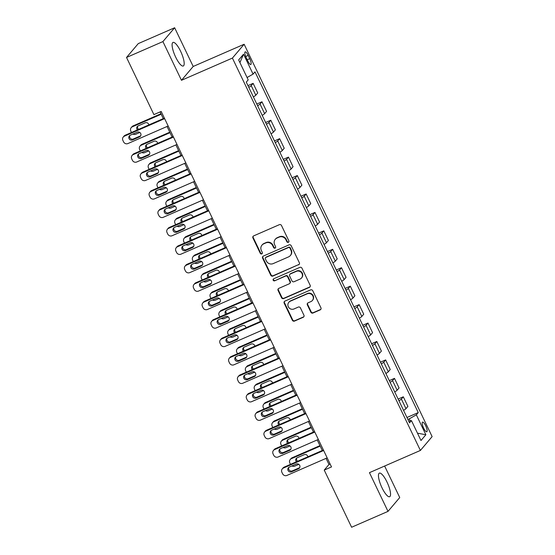 <?xml version="1.0" encoding="UTF-8"?>
<svg xmlns="http://www.w3.org/2000/svg" width="555" height="555" viewBox="0 0 555 555"><rect width="100%" height="100%" fill="white"/><g stroke="black" fill="none" stroke-linecap="round" stroke-linejoin="round"><path stroke-width="0.83" d="M288.35 242.327A1.131 1.082 -139.7 0 0 288.864 240.877L281.496 225.496A1.616 1.547 -139.7 0 0 279.373 224.671L253.656 235.889A1.616 1.547 -139.7 0 0 252.92 237.956L260.295 253.337A1.131 1.082 -139.7 0 0 262.154 253.635A1.131 1.082 -139.7 0 0 262.293 252.47L261.343 250.478A5.175 4.946 -139.7 0 1 263.694 243.853L265.831 242.917A5.175 4.946 -139.7 0 1 272.623 245.553L273.58 247.544A1.131 1.082 -139.7 0 0 275.447 247.842A1.131 1.082 -139.7 0 0 275.578 246.677L274.628 244.686A5.175 4.946 -139.7 0 1 276.98 238.053L279.123 237.124A5.175 4.946 -139.7 0 1 285.915 239.76L286.866 241.751A1.131 1.082 -139.7 0 0 288.35 242.327M275.245 239.337L275.564 238.962A5.175 4.946 -139.7 0 1 277.292 237.679L279.436 236.749A5.175 4.946 -139.7 0 1 286.227 239.385L287.185 241.376A1.131 1.082 -139.7 0 0 288.864 241.841M253.288 236.111A1.616 1.547 -139.7 0 0 253.24 237.582L260.607 252.969A1.131 1.082 -139.7 0 0 262.293 253.434M261.96 245.137L262.279 244.762A5.175 4.946 -139.7 0 1 264.007 243.478L266.15 242.542A5.175 4.946 -139.7 0 1 272.942 245.178L273.899 247.169A1.131 1.082 -139.7 0 0 275.578 247.634M386.981 482.004A12.862 3.462 66.4 0 0 379.363 473.131A12.862 3.462 66.4 0 0 382.027 487.838A12.862 3.462 66.4 0 0 389.645 496.711A12.862 3.462 66.4 0 0 386.981 482.004M180.618 51.296A12.862 3.462 66.4 0 0 173 42.423A12.862 3.462 66.4 0 0 175.671 57.13A12.862 3.462 66.4 0 0 183.282 65.996A12.862 3.462 66.4 0 0 180.618 51.296M425.678 425.747A5.279 1.422 66.4 0 0 422.556 422.105A5.279 1.422 66.4 0 0 423.645 428.141A5.279 1.422 66.4 0 0 426.774 431.776A5.279 1.422 66.4 0 0 425.678 425.747M310.862 312.194A1.616 1.547 -139.7 0 0 312.985 313.02L320.193 309.877A1.616 1.547 -139.7 0 0 320.929 307.803L312.749 290.723A1.616 1.547 -139.7 0 0 310.627 289.897L284.909 301.108A1.616 1.547 -139.7 0 0 284.174 303.183L292.36 320.263A1.616 1.547 -139.7 0 0 294.483 321.088L303.197 317.293A1.616 1.547 -139.7 0 0 303.932 315.219L300.428 307.907A1.616 1.547 -139.7 0 0 298.306 307.082L293.983 308.969A4.329 4.135 -139.7 0 1 288.829 302.295A4.329 4.135 -139.7 0 1 290.272 301.219L307.199 293.838A4.329 4.135 -139.7 0 1 312.361 300.512A4.329 4.135 -139.7 0 1 310.911 301.587L308.094 302.815A1.616 1.547 -139.7 0 0 307.359 304.889L310.862 312.194L311.175 311.827A1.616 1.547 -139.7 0 0 313.298 312.645L320.512 309.503A1.616 1.547 -139.7 0 0 320.88 309.274M369.45 472.659L388 511.384L351.613 527.25L324.231 470.092L331.508 466.921L161.186 111.437L153.908 114.607L126.526 57.456L162.913 41.583L181.464 80.302L232.406 58.088L420.392 450.445L369.45 472.659M298.625 264.846A1.616 1.547 -139.7 0 0 299.36 262.779L291.174 245.692A1.616 1.547 -139.7 0 0 289.051 244.866L263.334 256.084A1.616 1.547 -139.7 0 0 262.598 258.151L270.784 275.238A1.616 1.547 -139.7 0 0 272.907 276.064L298.937 264.471A1.616 1.547 -139.7 0 0 299.305 264.249M301.962 268.204L310.148 285.291A1.616 1.547 -139.7 0 1 309.412 287.365L283.695 298.576A1.616 1.547 -139.7 0 1 281.572 297.751L278.069 290.438A1.616 1.547 -139.7 0 1 278.804 288.371L289.231 283.82A1.616 1.547 -139.7 0 0 289.967 281.753L287.643 276.903A1.616 1.547 -139.7 0 0 285.52 276.078L274.663 280.809A1.131 1.082 -139.7 0 1 273.317 279.068A1.131 1.082 -139.7 0 1 273.691 278.783L299.839 267.385A1.616 1.547 -139.7 0 1 301.962 268.204M246.226 57.72L247.78 60.967A5.113 1.374 66.4 0 0 250.804 64.491A5.113 1.374 66.4 0 0 249.743 58.65L248.189 55.403A5.113 1.374 66.4 0 0 245.164 51.879A5.113 1.374 66.4 0 0 246.226 57.72M232.406 58.088L244.138 44.254L432.123 436.612L420.392 450.445M239.926 62.604L243.541 54.189L238.657 59.947L248.196 79.865L246.281 82.126L409.528 422.854L411.449 420.593L408.744 421.217M243.541 54.189L253.08 74.106L247.072 77.52M406.961 417.499L418.248 412.573L255.002 71.845L253.08 74.106M418.248 412.573L416.333 414.835L425.872 434.752L420.988 440.51L411.449 420.593M181.464 80.302L193.196 66.468L174.645 27.75L162.913 41.583M174.645 27.75L138.257 43.616L126.526 57.456M388 511.384L399.732 497.544L384.636 466.04M193.196 66.468L244.138 44.254M326.056 458.368L328.983 464.486L324.231 470.092M160.069 111.923L163.281 118.624M167.048 126.484L172.112 137.064M175.88 144.924L180.944 155.504M184.711 163.364L189.782 173.937M193.549 181.804L198.614 192.377M202.381 200.237L207.445 210.817M211.212 218.677L216.283 229.25M220.051 237.117L225.115 247.69M228.882 255.55L233.946 266.129M237.713 273.99L242.785 284.562M246.552 292.429L251.616 303.002M255.383 310.869L260.455 321.442M264.222 329.302L269.286 339.882M273.053 347.742L278.117 358.315M281.885 366.182L286.956 376.755M290.723 384.615L295.787 395.195M299.554 403.055L304.619 413.628M308.386 421.495L313.457 432.067M317.224 439.928L322.288 450.507M410.207 420.877L409.243 418.872L407.897 419.455M330.107 463.994L328.983 464.486M247.953 85.616L253.129 83.361L251.207 85.623A6.598 0.832 154.4 0 1 248.772 87.329M253.364 96.917A6.598 0.832 154.4 0 0 255.8 95.21L257.721 92.949L253.129 83.361M256.785 104.056L261.96 101.794L260.045 104.056A6.598 0.832 154.4 0 1 257.603 105.769M262.196 115.357A6.598 0.832 154.4 0 0 264.638 113.643L266.553 111.382L261.96 101.794M265.616 122.495L270.798 120.234L268.877 122.495A6.598 0.832 154.4 0 1 266.442 124.202M271.034 133.79A6.598 0.832 154.4 0 0 273.469 132.083L275.391 129.821L270.798 120.234M274.454 140.928L279.63 138.674L277.708 140.935A6.598 0.832 154.4 0 1 275.273 142.642M279.866 152.23A6.598 0.832 154.4 0 0 282.301 150.523L284.222 148.261L279.63 138.674M283.286 159.368L288.461 157.114L286.546 159.375A6.598 0.832 154.4 0 1 284.104 161.082M288.697 170.669A6.598 0.832 154.4 0 0 291.139 168.963L293.054 166.701L288.461 157.114M292.117 177.808L297.3 175.546L295.378 177.808A6.598 0.832 154.4 0 1 292.943 179.515M297.536 189.102A6.598 0.832 154.4 0 0 299.971 187.396L301.892 185.134L297.3 175.546M300.956 196.241L306.131 193.986L304.209 196.248A6.598 0.832 154.4 0 1 301.774 197.955M306.367 207.542A6.598 0.832 154.4 0 0 308.809 205.836L310.724 203.574L306.131 193.986M309.787 214.681L314.962 212.426L313.048 214.688A6.598 0.832 154.4 0 1 310.606 216.394M315.205 225.982A6.598 0.832 154.4 0 0 317.64 224.275L319.555 222.014L314.962 212.426M318.625 233.121L323.801 230.859L321.879 233.121A6.598 0.832 154.4 0 1 319.444 234.827M324.037 244.422A6.598 0.832 154.4 0 0 326.472 242.708L328.394 240.447L323.801 230.859M327.457 251.554L332.632 249.299L330.711 251.561A6.598 0.832 154.4 0 1 328.276 253.267M332.868 262.855A6.598 0.832 154.4 0 0 335.31 261.148L337.225 258.887L332.632 249.299M336.288 269.994L341.464 267.739L339.549 270.001A6.598 0.832 154.4 0 1 337.107 271.707M341.707 281.295A6.598 0.832 154.4 0 0 344.142 279.588L346.063 277.327L341.464 267.739M345.127 288.433L350.302 286.172L348.38 288.44A6.598 0.832 154.4 0 1 345.945 290.147M350.538 299.735A6.598 0.832 154.4 0 0 352.973 298.028L354.895 295.766L350.302 286.172M353.958 306.873L359.134 304.612L357.219 306.873A6.598 0.832 154.4 0 1 354.777 308.58M359.369 318.168A6.598 0.832 154.4 0 0 361.811 316.461L363.726 314.199L359.134 304.612M362.79 325.306L367.965 323.052L366.05 325.313A6.598 0.832 154.4 0 1 363.615 327.02M368.208 336.607A6.598 0.832 154.4 0 0 370.643 334.901L372.565 332.639L367.965 323.052M371.628 343.746L376.803 341.491L374.882 343.753A6.598 0.832 154.4 0 1 372.447 345.46M377.039 355.047A6.598 0.832 154.4 0 0 379.474 353.341L381.396 351.079L376.803 341.491M380.459 362.186L385.635 359.924L383.72 362.186A6.598 0.832 154.4 0 1 381.278 363.893M385.871 373.48A6.598 0.832 154.4 0 0 388.313 371.774L390.227 369.512L385.635 359.924M389.291 380.619L394.473 378.364L392.552 380.626A6.598 0.832 154.4 0 1 390.116 382.333M394.709 391.92A6.598 0.832 154.4 0 0 397.144 390.214L399.066 387.952L394.473 378.364M398.129 399.059L403.305 396.804L401.383 399.066A6.598 0.832 154.4 0 1 398.948 400.772M403.54 410.36A6.598 0.832 154.4 0 0 405.983 408.653L407.897 406.392L403.305 396.804M409.243 418.872L416.333 414.835M425.872 434.752L417.471 433.171M262.966 256.313A1.616 1.547 -139.7 0 0 262.917 257.777L271.104 274.864A1.616 1.547 -139.7 0 0 273.226 275.689L298.937 264.471M289.932 248.161A1.131 1.082 -139.7 0 0 288.447 247.579L265.88 257.423A1.131 1.082 -139.7 0 0 265.359 258.873L266.365 260.975A5.175 4.946 -139.7 0 0 273.157 263.611L288.586 256.882A5.175 4.946 -139.7 0 0 290.938 250.256L289.932 248.161L290.251 247.787A1.131 1.082 -139.7 0 0 288.767 247.204L288.447 247.579M265.498 257.707L265.817 257.333A1.131 1.082 -139.7 0 1 266.192 257.048L288.767 247.204M290.32 255.598L290.64 255.224A5.175 4.946 -139.7 0 0 291.257 249.882L290.938 250.256M290.251 247.787L291.257 249.882M278.437 288.6A1.616 1.547 -139.7 0 0 278.388 290.064L281.891 297.376A1.616 1.547 -139.7 0 0 284.014 298.201L309.725 286.99A1.616 1.547 -139.7 0 0 310.092 286.762M289.772 283.418L290.092 283.05A1.616 1.547 -139.7 0 0 290.286 281.378L287.962 276.529A1.616 1.547 -139.7 0 0 285.839 275.703L274.663 280.809M273.497 278.894A1.131 1.082 -139.7 0 0 274.982 280.435M300.054 279.103A4.329 4.135 -139.7 0 0 301.525 272.762A4.329 4.135 -139.7 0 0 296.342 271.353L290.376 273.955A1.616 1.547 -139.7 0 0 289.641 276.029L291.965 280.879A1.616 1.547 -139.7 0 0 294.088 281.704L300.054 279.103M301.504 278.027L301.816 277.653A4.329 4.135 -139.7 0 0 296.661 270.986L296.342 271.353M289.842 274.357L290.154 273.983A1.616 1.547 -139.7 0 1 290.695 273.58L296.661 270.986M307.727 303.044A1.616 1.547 -139.7 0 0 307.671 304.515L311.175 311.827M312.361 300.512L312.673 300.137A4.329 4.135 -139.7 0 0 307.519 293.463L307.199 293.838M288.829 302.295L289.141 301.92A4.329 4.135 -139.7 0 1 290.591 300.845L307.519 293.463M284.542 301.337A1.616 1.547 -139.7 0 0 284.493 302.808L292.679 319.895A1.616 1.547 -139.7 0 0 294.795 320.714L303.516 316.919A1.616 1.547 -139.7 0 0 303.876 316.69M160.943 113.754L133.096 125.895A3.295 3.15 40.3 0 0 131.993 126.713L131.202 127.65A3.295 3.15 -139.7 0 0 130.807 131.049L131.493 132.485M131.202 127.65A3.295 3.15 -139.7 0 1 132.298 126.831L161.179 114.24M139.811 132.472L135.836 134.206A3.295 3.15 -139.7 0 1 132.943 134.046M137.751 126.11A2.636 2.518 -139.7 0 0 138.653 129.364M148.851 124.917A2.636 2.518 -139.7 0 0 145.16 122.828L138.174 125.874A2.636 2.518 -139.7 0 0 137.418 129.905M168.165 125.999L127.907 143.558A3.295 3.15 -139.7 0 1 123.585 141.879L122.877 140.401A3.295 3.15 -139.7 0 1 124.376 136.183L164.634 118.624M164.398 118.139L125.166 135.247L124.376 136.183M132.506 139.943A2.636 2.518 40.3 0 1 129.37 135.878A2.636 2.518 40.3 0 1 130.252 135.226L137.238 132.173A2.636 2.518 40.3 0 1 140.38 136.246A2.636 2.518 40.3 0 1 139.499 136.898L132.506 139.943L133.304 139.007A2.636 2.518 40.3 0 1 129.821 135.462M140.713 135.725A2.636 2.518 40.3 0 1 140.29 135.961L133.304 139.007M123.272 136.995L124.063 136.065A3.295 3.15 40.3 0 1 125.166 135.247M169.774 132.194L141.927 144.335A3.295 3.15 40.3 0 0 140.824 145.153L140.033 146.09A3.295 3.15 -139.7 0 0 139.638 149.489L140.325 150.925M140.033 146.09A3.295 3.15 -139.7 0 1 141.136 145.271L170.01 132.68M148.643 150.911L144.668 152.646A3.295 3.15 -139.7 0 1 141.782 152.486M146.589 144.55A2.636 2.518 -139.7 0 0 147.484 147.803M157.689 143.356A2.636 2.518 -139.7 0 0 153.999 141.268L147.013 144.314A2.636 2.518 -139.7 0 0 146.249 148.338M178.613 150.627L150.759 162.775A3.295 3.15 40.3 0 0 149.663 163.593L148.865 164.523A3.295 3.15 -139.7 0 0 148.469 167.929L149.156 169.365M148.865 164.523A3.295 3.15 -139.7 0 1 149.968 163.711L178.842 151.113M157.481 169.351L153.499 171.086A3.295 3.15 -139.7 0 1 150.613 170.919M155.421 162.99A2.636 2.518 -139.7 0 0 156.323 166.236M166.521 161.789A2.636 2.518 -139.7 0 0 162.83 159.701L155.844 162.754A2.636 2.518 -139.7 0 0 155.088 166.778M187.444 169.067L159.597 181.214A3.295 3.15 40.3 0 0 158.494 182.026L157.703 182.963A3.295 3.15 -139.7 0 0 157.308 186.369L157.995 187.798M157.703 182.963A3.295 3.15 -139.7 0 1 158.806 182.144L187.68 169.553M166.313 187.784L162.338 189.519A3.295 3.15 -139.7 0 1 159.445 189.359M164.252 181.429A2.636 2.518 -139.7 0 0 165.154 184.676M175.352 180.229A2.636 2.518 -139.7 0 0 171.661 178.141L164.675 181.187A2.636 2.518 -139.7 0 0 163.919 185.217M176.996 144.439L136.738 161.991A3.295 3.15 -139.7 0 1 132.416 160.312L131.708 158.841A3.295 3.15 -139.7 0 1 133.207 154.616L173.465 137.064M173.229 136.572L133.998 153.686L133.207 154.616M141.345 158.383A2.636 2.518 40.3 0 1 138.202 154.318A2.636 2.518 40.3 0 1 139.083 153.659L146.069 150.613A2.636 2.518 40.3 0 1 149.212 154.679A2.636 2.518 40.3 0 1 148.331 155.338L141.345 158.383L142.135 157.447A2.636 2.518 40.3 0 1 138.66 153.901M149.545 154.165A2.636 2.518 40.3 0 1 149.122 154.401L142.135 157.447M132.104 155.435L132.895 154.498A3.295 3.15 40.3 0 1 133.998 153.686M185.835 162.872L145.577 180.43A3.295 3.15 -139.7 0 1 141.248 178.752L140.54 177.274A3.295 3.15 -139.7 0 1 142.038 173.056L182.297 155.497M182.068 155.011L142.836 172.119L142.038 173.056M150.176 176.816A2.636 2.518 40.3 0 1 147.033 172.751A2.636 2.518 40.3 0 1 147.914 172.099L154.9 169.053A2.636 2.518 40.3 0 1 158.043 173.118A2.636 2.518 40.3 0 1 157.162 173.77L150.176 176.816L150.967 175.886A2.636 2.518 40.3 0 1 147.491 172.334M158.383 172.598A2.636 2.518 40.3 0 1 157.96 172.841L150.967 175.886M140.942 173.875L141.733 172.938A3.295 3.15 40.3 0 1 142.836 172.119M194.666 181.312L154.408 198.87A3.295 3.15 -139.7 0 1 150.086 197.191L149.378 195.714A3.295 3.15 -139.7 0 1 150.877 191.496L191.135 173.937M190.899 173.451L151.668 190.559L150.877 191.496M159.014 195.256A2.636 2.518 40.3 0 1 155.872 191.191A2.636 2.518 40.3 0 1 156.753 190.538L163.739 187.493A2.636 2.518 40.3 0 1 166.882 191.558A2.636 2.518 40.3 0 1 166 192.21L159.014 195.256L159.805 194.319A2.636 2.518 40.3 0 1 156.323 190.774M167.215 191.038A2.636 2.518 40.3 0 1 166.791 191.274L159.805 194.319M149.774 192.314L150.565 191.378A3.295 3.15 40.3 0 1 151.668 190.559M196.283 187.507L168.429 199.647A3.295 3.15 40.3 0 0 167.326 200.466L166.535 201.403A3.295 3.15 -139.7 0 0 166.139 204.802L166.826 206.238M166.535 201.403A3.295 3.15 -139.7 0 1 167.638 200.584L196.512 187.992M175.144 206.224L171.169 207.958A3.295 3.15 -139.7 0 1 168.283 207.799M173.091 199.862A2.636 2.518 -139.7 0 0 173.993 203.116M184.191 198.669A2.636 2.518 -139.7 0 0 180.5 196.581L173.514 199.627A2.636 2.518 -139.7 0 0 172.751 203.657M203.498 199.751L163.239 217.31A3.295 3.15 -139.7 0 1 158.917 215.624L158.21 214.154A3.295 3.15 -139.7 0 1 159.708 209.936L199.966 192.377M199.731 191.891L160.499 208.999L159.708 209.936M167.846 213.696A2.636 2.518 40.3 0 1 164.703 209.63A2.636 2.518 40.3 0 1 165.584 208.978L172.57 205.926A2.636 2.518 40.3 0 1 175.713 209.991A2.636 2.518 40.3 0 1 174.832 210.65L167.846 213.696L168.637 212.759A2.636 2.518 40.3 0 1 165.161 209.214M176.046 209.478A2.636 2.518 40.3 0 1 175.623 209.714L168.637 212.759M158.605 210.747L159.403 209.818A3.295 3.15 40.3 0 1 160.499 208.999M205.114 205.94L177.267 218.087A3.295 3.15 40.3 0 0 176.164 218.906L175.366 219.842A3.295 3.15 -139.7 0 0 174.971 223.242L175.657 224.678M175.366 219.842A3.295 3.15 -139.7 0 1 176.469 219.024L205.35 206.432M183.982 224.664L180.007 226.398A3.295 3.15 -139.7 0 1 177.114 226.239M181.922 218.302A2.636 2.518 -139.7 0 0 182.824 221.556M193.022 217.102A2.636 2.518 -139.7 0 0 189.331 215.021L182.345 218.066A2.636 2.518 -139.7 0 0 181.589 222.09M212.336 218.191L172.078 235.743A3.295 3.15 -139.7 0 1 167.749 234.064L167.048 232.587A3.295 3.15 -139.7 0 1 168.54 228.369L208.798 210.81M208.569 210.324L169.337 227.432L168.54 228.369M176.677 232.136A2.636 2.518 40.3 0 1 173.535 228.063A2.636 2.518 40.3 0 1 174.416 227.411L181.402 224.366A2.636 2.518 40.3 0 1 184.544 228.431A2.636 2.518 40.3 0 1 183.663 229.083L176.677 232.136L177.475 231.199A2.636 2.518 40.3 0 1 173.993 227.647M184.884 227.911A2.636 2.518 40.3 0 1 184.461 228.154L177.475 231.199M167.444 229.187L168.234 228.251A3.295 3.15 40.3 0 1 169.337 227.432M213.946 224.38L186.098 236.527A3.295 3.15 40.3 0 0 184.995 237.346L184.204 238.275A3.295 3.15 -139.7 0 0 183.809 241.682L184.496 243.118M184.204 238.275A3.295 3.15 -139.7 0 1 185.308 237.457L214.181 224.865M192.814 243.104L188.839 244.838A3.295 3.15 -139.7 0 1 185.953 244.672M190.753 236.742A2.636 2.518 -139.7 0 0 191.655 239.989M201.853 235.542A2.636 2.518 -139.7 0 0 198.17 233.454L191.184 236.499A2.636 2.518 -139.7 0 0 190.421 240.53M222.784 242.819L194.93 254.96A3.295 3.15 40.3 0 0 193.827 255.779L193.036 256.715A3.295 3.15 -139.7 0 0 192.641 260.115L193.327 261.551M193.036 256.715A3.295 3.15 -139.7 0 1 194.139 255.897L223.013 243.305M201.652 261.537L197.67 263.271A3.295 3.15 -139.7 0 1 194.784 263.112M199.592 255.175A2.636 2.518 -139.7 0 0 200.494 258.429M210.692 253.982A2.636 2.518 -139.7 0 0 207.001 251.894L200.015 254.939A2.636 2.518 -139.7 0 0 199.252 258.97M231.615 261.252L203.768 273.4A3.295 3.15 40.3 0 0 202.665 274.219L201.874 275.155A3.295 3.15 -139.7 0 0 201.472 278.554L202.166 279.991M201.874 275.155A3.295 3.15 -139.7 0 1 202.97 274.337L231.851 261.745M210.484 279.977L206.509 281.711A3.295 3.15 -139.7 0 1 203.616 281.551M208.423 273.615A2.636 2.518 -139.7 0 0 209.325 276.869M219.523 272.422A2.636 2.518 -139.7 0 0 215.833 270.334L208.847 273.379A2.636 2.518 -139.7 0 0 208.09 277.403M240.447 279.692L212.6 291.84A3.295 3.15 40.3 0 0 211.497 292.658L210.706 293.588A3.295 3.15 -139.7 0 0 210.31 296.994L210.997 298.43M210.706 293.588A3.295 3.15 -139.7 0 1 211.809 292.776L240.683 280.178M219.315 298.417L215.34 300.151A3.295 3.15 -139.7 0 1 212.454 299.984M217.255 292.055A2.636 2.518 -139.7 0 0 218.157 295.302M228.355 290.855A2.636 2.518 -139.7 0 0 224.671 288.767L217.685 291.819A2.636 2.518 -139.7 0 0 216.922 295.843M221.167 236.624L180.909 254.183A3.295 3.15 -139.7 0 1 176.587 252.504L175.88 251.026A3.295 3.15 -139.7 0 1 177.378 246.808L217.636 229.25M217.4 228.764L178.169 245.872L177.378 246.808M185.516 250.569A2.636 2.518 40.3 0 1 182.373 246.503A2.636 2.518 40.3 0 1 183.254 245.851L190.24 242.806A2.636 2.518 40.3 0 1 193.383 246.871A2.636 2.518 40.3 0 1 192.502 247.523L185.516 250.569L186.307 249.639A2.636 2.518 40.3 0 1 182.831 246.087M193.716 246.351A2.636 2.518 40.3 0 1 193.293 246.587L186.307 249.639M176.275 247.627L177.066 246.691A3.295 3.15 40.3 0 1 178.169 245.872M229.999 255.064L189.741 272.623A3.295 3.15 -139.7 0 1 185.419 270.937L184.711 269.466A3.295 3.15 -139.7 0 1 186.209 265.248L226.468 247.69M226.232 247.204L187 264.312L186.209 265.248M194.347 269.008A2.636 2.518 40.3 0 1 191.204 264.943A2.636 2.518 40.3 0 1 192.085 264.291L199.072 261.238A2.636 2.518 40.3 0 1 202.214 265.311A2.636 2.518 40.3 0 1 201.333 265.963L194.347 269.008L195.138 268.072A2.636 2.518 40.3 0 1 191.662 264.527M202.547 264.791A2.636 2.518 40.3 0 1 202.124 265.026L195.138 268.072M185.106 266.06L185.904 265.13A3.295 3.15 40.3 0 1 187 264.312M238.837 273.504L198.579 291.056A3.295 3.15 -139.7 0 1 194.25 289.377L193.549 287.906A3.295 3.15 -139.7 0 1 195.041 283.681L235.299 266.129M235.07 265.637L195.839 282.752L195.041 283.681M203.179 287.448A2.636 2.518 40.3 0 1 200.036 283.383A2.636 2.518 40.3 0 1 200.917 282.724L207.903 279.678A2.636 2.518 40.3 0 1 211.046 283.744A2.636 2.518 40.3 0 1 210.165 284.403L203.179 287.448L203.976 286.512A2.636 2.518 40.3 0 1 200.494 282.967M211.386 283.23A2.636 2.518 40.3 0 1 210.962 283.466L203.976 286.512M193.945 284.5L194.736 283.563A3.295 3.15 40.3 0 1 195.839 282.752M247.669 291.937L207.41 309.496A3.295 3.15 -139.7 0 1 203.088 307.817L202.381 306.339A3.295 3.15 -139.7 0 1 203.879 302.121L244.138 284.562M243.902 284.077L204.67 301.185L203.879 302.121M212.017 305.881A2.636 2.518 40.3 0 1 208.874 301.816A2.636 2.518 40.3 0 1 209.755 301.164L216.741 298.118A2.636 2.518 40.3 0 1 219.884 302.184A2.636 2.518 40.3 0 1 219.003 302.836L212.017 305.881L212.808 304.952A2.636 2.518 40.3 0 1 209.332 301.4M220.217 301.663A2.636 2.518 40.3 0 1 219.794 301.906L212.808 304.952M202.776 302.94L203.567 302.003A3.295 3.15 40.3 0 1 204.67 301.185M249.285 298.132L221.431 310.28A3.295 3.15 40.3 0 0 220.335 311.091L219.537 312.028A3.295 3.15 -139.7 0 0 219.142 315.434L219.829 316.863M219.537 312.028A3.295 3.15 -139.7 0 1 220.64 311.209L249.514 298.618M228.154 316.85L224.171 318.584A3.295 3.15 -139.7 0 1 221.285 318.424M226.093 310.495A2.636 2.518 -139.7 0 0 226.995 313.741M237.193 309.295A2.636 2.518 -139.7 0 0 233.502 307.206L226.516 310.252A2.636 2.518 -139.7 0 0 225.753 314.283M256.507 310.377L216.249 327.936A3.295 3.15 -139.7 0 1 211.92 326.257L211.212 324.779A3.295 3.15 -139.7 0 1 212.711 320.561L252.969 303.002M252.74 302.517L213.502 319.625L212.711 320.561M220.848 324.321A2.636 2.518 40.3 0 1 217.706 320.256A2.636 2.518 40.3 0 1 218.587 319.604L225.573 316.558A2.636 2.518 40.3 0 1 228.715 320.624A2.636 2.518 40.3 0 1 227.834 321.276L220.848 324.321L221.639 323.385A2.636 2.518 40.3 0 1 218.164 319.84M229.055 320.103A2.636 2.518 40.3 0 1 228.625 320.339L221.639 323.385M211.608 321.38L212.405 320.443A3.295 3.15 40.3 0 1 213.502 319.625M258.117 316.572L230.269 328.713A3.295 3.15 40.3 0 0 229.166 329.531L228.376 330.468A3.295 3.15 -139.7 0 0 227.98 333.867L228.667 335.303M228.376 330.468A3.295 3.15 -139.7 0 1 229.472 329.649L258.352 317.058M236.985 335.289L233.01 337.024A3.295 3.15 -139.7 0 1 230.117 336.864M234.925 328.928A2.636 2.518 -139.7 0 0 235.826 332.181M246.025 327.734A2.636 2.518 -139.7 0 0 242.334 325.646L235.348 328.692A2.636 2.518 -139.7 0 0 234.592 332.723M265.339 328.817L225.08 346.375A3.295 3.15 -139.7 0 1 220.758 344.69L220.051 343.219A3.295 3.15 -139.7 0 1 221.549 338.994L261.807 321.442M261.572 320.957L222.34 338.064L221.549 338.994M229.68 342.761A2.636 2.518 40.3 0 1 226.537 338.696A2.636 2.518 40.3 0 1 227.418 338.037L234.411 334.991A2.636 2.518 40.3 0 1 237.547 339.056A2.636 2.518 40.3 0 1 236.666 339.716L229.68 342.761L230.478 341.825A2.636 2.518 40.3 0 1 226.995 338.279M237.887 338.543A2.636 2.518 40.3 0 1 237.464 338.779L230.478 341.825M220.446 339.813L221.237 338.883A3.295 3.15 40.3 0 1 222.34 338.064M266.948 335.005L239.101 347.152A3.295 3.15 40.3 0 0 237.998 347.971L237.207 348.908A3.295 3.15 -139.7 0 0 236.812 352.307L237.498 353.743M237.207 348.908A3.295 3.15 -139.7 0 1 238.31 348.089L267.184 335.498M245.816 353.729L241.841 355.464A3.295 3.15 -139.7 0 1 238.955 355.304M243.763 347.368A2.636 2.518 -139.7 0 0 244.658 350.621M254.863 346.167A2.636 2.518 -139.7 0 0 251.172 344.086L244.186 347.132A2.636 2.518 -139.7 0 0 243.423 351.155M275.786 353.445L247.932 365.592A3.295 3.15 40.3 0 0 246.836 366.411L246.038 367.341A3.295 3.15 -139.7 0 0 245.643 370.747L246.33 372.183M246.038 367.341A3.295 3.15 -139.7 0 1 247.142 366.522L276.015 353.93M254.655 372.169L250.673 373.904A3.295 3.15 -139.7 0 1 247.787 373.737M252.594 365.807A2.636 2.518 -139.7 0 0 253.496 369.054M263.694 364.607A2.636 2.518 -139.7 0 0 260.004 362.519L253.018 365.565A2.636 2.518 -139.7 0 0 252.261 369.595M284.618 371.885L256.771 384.025A3.295 3.15 40.3 0 0 255.668 384.844L254.877 385.781A3.295 3.15 -139.7 0 0 254.481 389.18L255.168 390.616M254.877 385.781A3.295 3.15 -139.7 0 1 255.973 384.962L284.854 372.37M263.486 390.602L259.511 392.336A3.295 3.15 -139.7 0 1 256.618 392.177M261.426 384.24A2.636 2.518 -139.7 0 0 262.328 387.494M272.526 383.047A2.636 2.518 -139.7 0 0 268.835 380.959L261.849 384.004A2.636 2.518 -139.7 0 0 261.093 388.035M293.456 390.318L265.602 402.465A3.295 3.15 40.3 0 0 264.499 403.284L263.708 404.22A3.295 3.15 -139.7 0 0 263.313 407.62L264 409.056M263.708 404.22A3.295 3.15 -139.7 0 1 264.811 403.402L293.685 390.81M272.318 409.042L268.342 410.776A3.295 3.15 -139.7 0 1 265.457 410.617M270.264 402.68A2.636 2.518 -139.7 0 0 271.166 405.934M281.364 401.487A2.636 2.518 -139.7 0 0 277.673 399.399L270.687 402.444A2.636 2.518 -139.7 0 0 269.924 406.468M302.288 408.757L274.434 420.905A3.295 3.15 40.3 0 0 273.337 421.724L272.54 422.653A3.295 3.15 -139.7 0 0 272.144 426.06L272.831 427.496M272.54 422.653A3.295 3.15 -139.7 0 1 273.643 421.842L302.524 409.243M281.156 427.482L277.181 429.216A3.295 3.15 -139.7 0 1 274.288 429.05M279.096 421.12A2.636 2.518 -139.7 0 0 279.998 424.367M290.196 419.92A2.636 2.518 -139.7 0 0 286.505 417.832L279.519 420.884A2.636 2.518 -139.7 0 0 278.763 424.908M311.119 427.197L283.272 439.345A3.295 3.15 40.3 0 0 282.169 440.157L281.378 441.093A3.295 3.15 -139.7 0 0 280.983 444.5L281.669 445.929M281.378 441.093A3.295 3.15 -139.7 0 1 282.481 440.275L311.355 427.683M289.988 445.915L286.012 447.649A3.295 3.15 -139.7 0 1 283.126 447.49M287.927 439.56A2.636 2.518 -139.7 0 0 288.829 442.807M299.027 438.36A2.636 2.518 -139.7 0 0 295.343 436.272L288.357 439.317A2.636 2.518 -139.7 0 0 287.594 443.348M319.957 445.637L292.103 457.778A3.295 3.15 40.3 0 0 291 458.596L290.209 459.533A3.295 3.15 -139.7 0 0 289.814 462.932L290.501 464.368M290.209 459.533A3.295 3.15 -139.7 0 1 291.313 458.714L320.186 446.123M298.826 464.355L294.844 466.089A3.295 3.15 -139.7 0 1 291.958 465.929M296.765 457.993A2.636 2.518 -139.7 0 0 297.667 461.247M307.865 456.8A2.636 2.518 -139.7 0 0 304.175 454.712L297.189 457.757A2.636 2.518 -139.7 0 0 296.425 461.788M274.17 347.257L233.912 364.808A3.295 3.15 -139.7 0 1 229.59 363.13L228.882 361.652A3.295 3.15 -139.7 0 1 230.38 357.434L270.639 339.875M270.403 339.389L231.171 356.497L230.38 357.434M238.518 361.201A2.636 2.518 40.3 0 1 235.375 357.129A2.636 2.518 40.3 0 1 236.257 356.476L243.243 353.431A2.636 2.518 40.3 0 1 246.385 357.496A2.636 2.518 40.3 0 1 245.504 358.148L238.518 361.201L239.309 360.264A2.636 2.518 40.3 0 1 235.833 356.712M246.718 356.976A2.636 2.518 40.3 0 1 246.295 357.219L239.309 360.264M229.277 358.252L230.068 357.316A3.295 3.15 40.3 0 1 231.171 356.497M283.008 365.69L242.75 383.248A3.295 3.15 -139.7 0 1 238.421 381.569L237.713 380.092A3.295 3.15 -139.7 0 1 239.212 375.874L279.47 358.315M279.241 357.829L240.01 374.937L239.212 375.874M247.35 379.634A2.636 2.518 40.3 0 1 244.207 375.568A2.636 2.518 40.3 0 1 245.088 374.916L252.074 371.871A2.636 2.518 40.3 0 1 255.217 375.936A2.636 2.518 40.3 0 1 254.336 376.588L247.35 379.634L248.141 378.704A2.636 2.518 40.3 0 1 244.665 375.152M255.557 375.416A2.636 2.518 40.3 0 1 255.127 375.652L248.141 378.704M238.109 376.692L238.907 375.756A3.295 3.15 40.3 0 1 240.01 374.937M291.84 384.129L251.581 401.688A3.295 3.15 -139.7 0 1 247.259 400.002L246.552 398.532A3.295 3.15 -139.7 0 1 248.05 394.314L288.309 376.755M288.073 376.269L248.841 393.377L248.05 394.314M256.188 398.074A2.636 2.518 40.3 0 1 253.045 394.008A2.636 2.518 40.3 0 1 253.926 393.356L260.912 390.304A2.636 2.518 40.3 0 1 264.055 394.376A2.636 2.518 40.3 0 1 263.174 395.028L256.188 398.074L256.979 397.137A2.636 2.518 40.3 0 1 253.496 393.592M264.388 393.856A2.636 2.518 40.3 0 1 263.965 394.092L256.979 397.137M246.947 395.125L247.738 394.196A3.295 3.15 40.3 0 1 248.841 393.377M300.671 402.569L260.413 420.121A3.295 3.15 -139.7 0 1 256.091 418.442L255.383 416.971A3.295 3.15 -139.7 0 1 256.882 412.747L297.14 395.195M296.904 394.702L257.673 411.817L256.882 412.747M265.019 416.514A2.636 2.518 40.3 0 1 261.877 412.448A2.636 2.518 40.3 0 1 262.758 411.789L269.744 408.744A2.636 2.518 40.3 0 1 272.887 412.809A2.636 2.518 40.3 0 1 272.005 413.468L265.019 416.514L265.81 415.577A2.636 2.518 40.3 0 1 262.335 412.032M273.22 412.296A2.636 2.518 40.3 0 1 272.796 412.531L265.81 415.577M255.779 413.565L256.576 412.629A3.295 3.15 40.3 0 1 257.673 411.817M309.51 421.002L269.251 438.561A3.295 3.15 -139.7 0 1 264.922 436.882L264.215 435.404A3.295 3.15 -139.7 0 1 265.713 431.186L305.971 413.628M305.743 413.142L266.511 430.25L265.713 431.186M273.851 434.947A2.636 2.518 40.3 0 1 270.708 430.881A2.636 2.518 40.3 0 1 271.589 430.229L278.575 427.183A2.636 2.518 40.3 0 1 281.718 431.249A2.636 2.518 40.3 0 1 280.837 431.901L273.851 434.947L274.649 434.017A2.636 2.518 40.3 0 1 271.166 430.465M282.058 430.729A2.636 2.518 40.3 0 1 281.635 430.964L274.649 434.017M264.617 432.005L265.408 431.068A3.295 3.15 40.3 0 1 266.511 430.25M318.341 439.442L278.083 457.001A3.295 3.15 -139.7 0 1 273.761 455.322L273.053 453.844A3.295 3.15 -139.7 0 1 274.552 449.626L314.81 432.067M314.574 431.582L275.342 448.69L274.552 449.626M282.689 453.386A2.636 2.518 40.3 0 1 279.547 449.321A2.636 2.518 40.3 0 1 280.428 448.669L287.414 445.623A2.636 2.518 40.3 0 1 290.556 449.689A2.636 2.518 40.3 0 1 289.675 450.341L282.689 453.386L283.48 452.45A2.636 2.518 40.3 0 1 280.004 448.905M290.889 449.168A2.636 2.518 40.3 0 1 290.466 449.404L283.48 452.45M273.449 450.445L274.239 449.508A3.295 3.15 40.3 0 1 275.342 448.69M327.173 457.882L286.914 475.441A3.295 3.15 -139.7 0 1 282.592 473.755L281.885 472.284A3.295 3.15 -139.7 0 1 283.383 468.059L323.641 450.507M323.405 450.015L284.174 467.13L283.383 468.059M291.521 471.826A2.636 2.518 40.3 0 1 288.378 467.761A2.636 2.518 40.3 0 1 289.259 467.102L296.245 464.056A2.636 2.518 40.3 0 1 299.388 468.122A2.636 2.518 40.3 0 1 298.507 468.781L291.521 471.826L292.312 470.89A2.636 2.518 40.3 0 1 288.836 467.345M299.721 467.608A2.636 2.518 40.3 0 1 299.298 467.844L292.312 470.89M282.28 468.878L283.078 467.941A3.295 3.15 40.3 0 1 284.174 467.13M255.8 95.21L251.207 85.623M264.638 113.643L260.045 104.056M273.469 132.083L268.877 122.495M282.301 150.523L277.708 140.935M291.139 168.963L286.546 159.375M299.971 187.396L295.378 177.808M308.809 205.836L304.209 196.248M317.64 224.275L313.048 214.688M326.472 242.708L321.879 233.121M335.31 261.148L330.711 251.561M344.142 279.588L339.549 270.001M352.973 298.028L348.38 288.44M361.811 316.461L357.219 306.873M370.643 334.901L366.05 325.313M379.474 353.341L374.882 343.753M388.313 371.774L383.72 362.186M397.144 390.214L392.552 380.626M405.983 408.653L401.383 399.066M245.692 56.492L248.189 55.403M247.197 59.76L249.743 58.65M286.227 239.385L285.915 239.76M279.436 236.749L279.123 237.124M277.292 237.679L276.98 238.053M273.899 247.169L273.58 247.544M272.942 245.178L272.623 245.553M266.15 242.542L265.831 242.917M264.007 243.478L263.694 243.853M260.607 252.969L260.295 253.337M253.24 237.582L252.92 237.956M287.185 241.376L286.866 241.751M273.226 275.689L272.907 276.064M271.104 274.864L270.784 275.238M262.917 257.777L262.598 258.151M266.192 257.048L265.88 257.423M309.725 286.99L309.412 287.365M284.014 298.201L283.695 298.576M281.891 297.376L281.572 297.751M278.388 290.064L278.069 290.438M290.286 281.378L289.967 281.753M287.962 276.529L287.643 276.903M285.839 275.703L285.52 276.078M290.695 273.58L290.376 273.955M307.671 304.515L307.359 304.889M290.591 300.845L290.272 301.219M303.516 316.919L303.197 317.293M294.795 320.714L294.483 321.088M292.679 319.895L292.36 320.263M284.493 302.808L284.174 303.183M320.512 309.503L320.193 309.877M313.298 312.645L312.985 313.02M132.298 126.831L133.096 125.895M139.499 136.898L140.29 135.961M141.136 145.271L141.927 144.335M149.968 163.711L150.759 162.775M158.806 182.144L159.597 181.214M148.331 155.338L149.122 154.401M157.162 173.77L157.96 172.841M166 192.21L166.791 191.274M167.638 200.584L168.429 199.647M174.832 210.65L175.623 209.714M176.469 219.024L177.267 218.087M183.663 229.083L184.461 228.154M185.308 237.457L186.098 236.527M194.139 255.897L194.93 254.96M202.97 274.337L203.768 273.4M211.809 292.776L212.6 291.84M192.502 247.523L193.293 246.587M201.333 265.963L202.124 265.026M210.165 284.403L210.962 283.466M219.003 302.836L219.794 301.906M220.64 311.209L221.431 310.28M227.834 321.276L228.625 320.339M229.472 329.649L230.269 328.713M236.666 339.716L237.464 338.779M238.31 348.089L239.101 347.152M247.142 366.522L247.932 365.592M255.973 384.962L256.771 384.025M264.811 403.402L265.602 402.465M273.643 421.842L274.434 420.905M282.481 440.275L283.272 439.345M291.313 458.714L292.103 457.778M245.504 358.148L246.295 357.219M254.336 376.588L255.127 375.652M263.174 395.028L263.965 394.092M272.005 413.468L272.796 412.531M280.837 431.901L281.635 430.964M289.675 450.341L290.466 449.404M298.507 468.781L299.298 467.844"/></g></svg>
